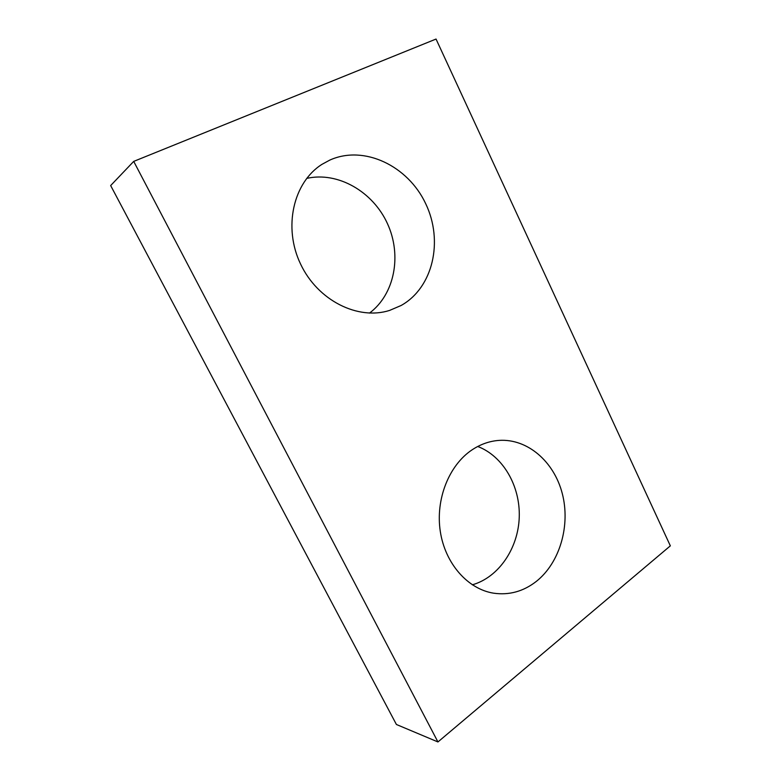 <?xml version="1.0" encoding="UTF-8"?>
<svg xmlns="http://www.w3.org/2000/svg" width="781" height="781" viewBox="0 0 781 781"><rect width="100%" height="100%" fill="white"/><g stroke="black" fill="none" stroke-linecap="round" stroke-linejoin="round"><path stroke-width="1.17" d="M396.406 724.485L110.658 185.566L133.707 161.394L436.042 39.05L670.342 545.851L437.946 741.95L396.406 724.485M437.946 741.95L133.707 161.394M401.102 305.498C433.094 287.681 443.686 240.997 425.655 203.607C408.072 166.011 364.171 144.583 329.816 160.085L321.977 164.342C293.207 182.451 283.005 227.496 300.568 264.037C317.828 300.724 358.108 320.522 389.602 310.418L401.102 305.498M536.342 581.386C560.036 562.564 570.599 525.252 562.252 493.436C554.002 461.581 527.595 438.571 499.186 440.386C489.589 441.04 480.5 444.223 471.909 449.954C449.026 465.271 435.398 499.196 440.279 531.324C445.082 563.472 467.702 589.108 493.572 593.179C509.144 595.395 523.397 591.471 536.342 581.386M306.679 178.4C338.114 171.283 373.093 191.853 387.483 223.708C402.078 255.485 394.659 294.3 369.501 313.093M477.738 446.478C503.091 456.124 520.322 486.036 519.248 517.159C518.262 548.262 498.805 577.305 472.3 584.823"/></g></svg>
